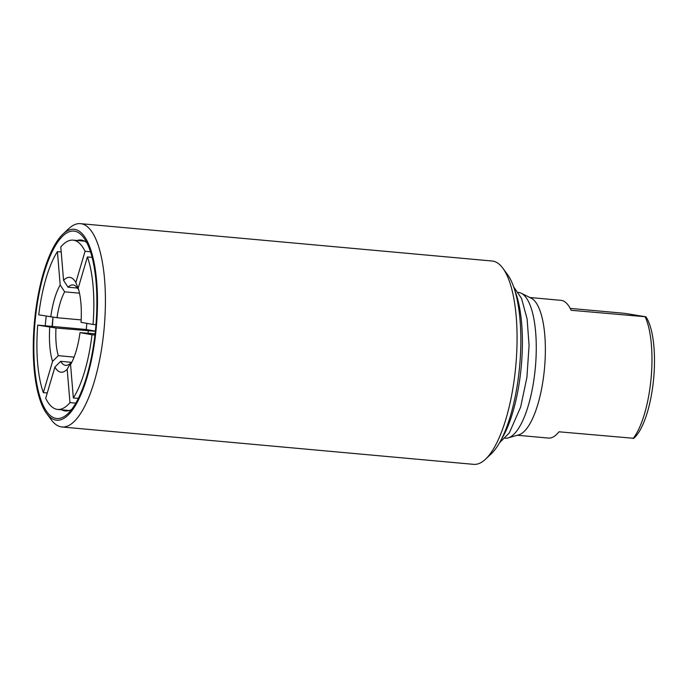 <?xml version="1.0" encoding="UTF-8"?>
<svg xmlns="http://www.w3.org/2000/svg" width="688" height="688" viewBox="0 0 688 688"><rect width="100%" height="100%" fill="white"/><g stroke="black" fill="none" stroke-linecap="round" stroke-linejoin="round"><path stroke-width="1.03" d="M570.189 308.396L624.506 313.324L645.903 316.79L571.117 310.279A69.161 22.394 -84.8 0 0 560.926 300.329L529.855 297.508M517.35 435.255L548.431 438.075A69.161 22.394 -84.8 0 0 558.983 431.797L633.777 438.308M505.138 438.196L505.13 438.196A73.195 23.702 -84.8 0 0 508.131 437.895L518.786 434.842A69.161 22.394 -84.8 0 0 544.509 368.278A69.161 22.394 -84.8 0 0 531.188 298.171L521.263 293.243A73.195 23.702 -84.8 0 0 518.374 292.409L518.365 292.409M633.123 438.531A69.161 22.394 -84.8 0 0 650.934 379.862A69.161 22.394 -84.8 0 0 645.249 317.013M71.784 362.344L60.647 361.329L54.911 367.048L45.692 398.292A84.994 27.52 -84.8 0 0 57.689 409.437A84.994 27.52 -84.8 0 0 69.961 402.6L67.183 369.232L70.589 363.092L71.354 363.169M78.441 288.994L75.835 282.519L85.063 251.283L90.489 251.774M71.38 363.118L70.563 364.588L73.341 397.956L78.337 398.412M75.818 403.134L69.961 402.6M85.063 251.283A84.994 27.52 -84.8 0 0 73.057 240.138A84.994 27.52 -84.8 0 0 60.793 246.975L63.563 280.343L68.043 287.188L77.4 288.04M79.481 293.174L64.663 291.832L60.183 284.978L57.414 251.61L61.206 251.954M47.257 392.986L43.335 392.633L52.555 361.389L58.291 355.67L74.08 357.106M87.41 256.942L78.191 288.177A47.627 15.42 -84.8 0 1 81.029 322.328L93.026 324.461A84.994 27.52 -84.8 0 0 87.41 256.942L92.106 257.364M60.647 361.329A40.377 13.072 -84.8 0 0 65.67 365.354A40.377 13.072 -84.8 0 0 70.589 363.092M70.563 364.588A47.627 15.42 -84.8 0 0 71.01 363.806A47.627 15.42 -84.8 0 0 80.006 332.622L95.09 333.792M54.911 367.048A47.627 15.42 -84.8 0 0 67.183 369.232M73.341 397.956A84.994 27.52 -84.8 0 0 91.994 334.755L80.006 332.622M94.944 335.022L91.994 334.755M95.357 331.281L55.995 328.021L37.728 325.114A84.994 27.52 -84.8 0 0 43.335 392.633M37.728 325.114L52.357 326.439L53.019 317.228M57.414 251.61A84.994 27.52 -84.8 0 0 38.752 314.82L57.027 317.718L81.167 319.911M93.026 324.461L95.967 324.727M60.183 284.978A47.627 15.42 -84.8 0 0 50.749 316.944M75.835 282.519A47.627 15.42 -84.8 0 0 63.563 280.343M64.663 291.832A40.377 13.072 -84.8 0 0 57.027 317.718M77.985 288.96A40.377 13.072 -84.8 0 0 72.962 284.935A40.377 13.072 -84.8 0 0 68.043 287.188M52.107 326.396L86.249 329.5L95.374 331.117M86.86 323.36L86.249 329.5M88.253 330.945A40.377 13.072 -84.8 0 0 88.141 333.164M55.995 328.021A40.377 13.072 -84.8 0 0 58.291 355.67M49.717 327.247A47.627 15.42 -84.8 0 0 52.555 361.389M52.985 317.22A85.828 27.787 -84.8 0 0 52.555 321.236A85.828 27.787 -84.8 0 0 52.09 326.422M84.289 240.981A85.828 27.787 -84.8 0 0 83.859 241.118M46.655 413.531L51.29 419.818A102.082 33.05 -84.8 0 0 61.997 426.981L473.662 464.348A102.082 33.05 -84.8 0 0 485.487 459.231L491.18 453.882A95.864 31.046 -84.8 0 0 519.655 366.025A95.864 31.046 -84.8 0 0 507.46 274.469L502.825 268.182A102.082 33.05 -84.8 0 0 492.118 261.019L80.453 223.652A102.082 33.05 -84.8 0 0 68.628 228.769L62.935 234.118A95.864 31.046 -84.8 0 0 34.71 319.335A95.864 31.046 -84.8 0 0 46.655 413.531A95.864 31.046 -84.8 0 0 96.286 327.591A95.864 31.046 -84.8 0 0 62.935 234.118M633.751 438.359L634.37 437.774A65.016 21.053 -84.8 0 0 653.6 379.097A65.016 21.053 -84.8 0 0 645.903 316.79M508.131 437.895A73.195 23.702 -84.8 0 0 535.359 367.444A73.195 23.702 -84.8 0 0 521.263 293.243M485.487 459.231A102.082 33.05 -84.8 0 0 515.802 365.672A102.082 33.05 -84.8 0 0 502.825 268.182M61.997 426.981A102.082 33.05 -84.8 0 0 104.146 328.305A102.082 33.05 -84.8 0 0 80.453 223.652M35.277 319.438A94.11 30.47 -84.8 0 0 67.768 413.789A94.11 30.47 -84.8 0 0 95.718 327.54A94.11 30.47 -84.8 0 0 83.755 237.67A94.11 30.47 -84.8 0 0 35.277 319.438M46.208 316.145A85.828 27.787 -84.8 0 0 45.726 320.617A85.828 27.787 -84.8 0 0 45.262 325.802M61.662 409.799A85.828 27.787 -84.8 0 0 65.42 410.968A85.828 27.787 -84.8 0 0 71.629 409.463M86.774 242.615A85.828 27.787 -84.8 0 0 80.935 240.017A85.828 27.787 -84.8 0 0 77.03 240.499M501.242 439.606A88.829 28.767 -84.8 0 0 514.796 290.327M69.333 410.495L57.689 409.437M84.701 241.196L73.057 240.138M513.669 286.887L521.513 298.351L527.12 319.017L529.072 345.488L526.922 377.334L520.653 407.064L509.344 432.855L499.514 442.788"/></g></svg>
